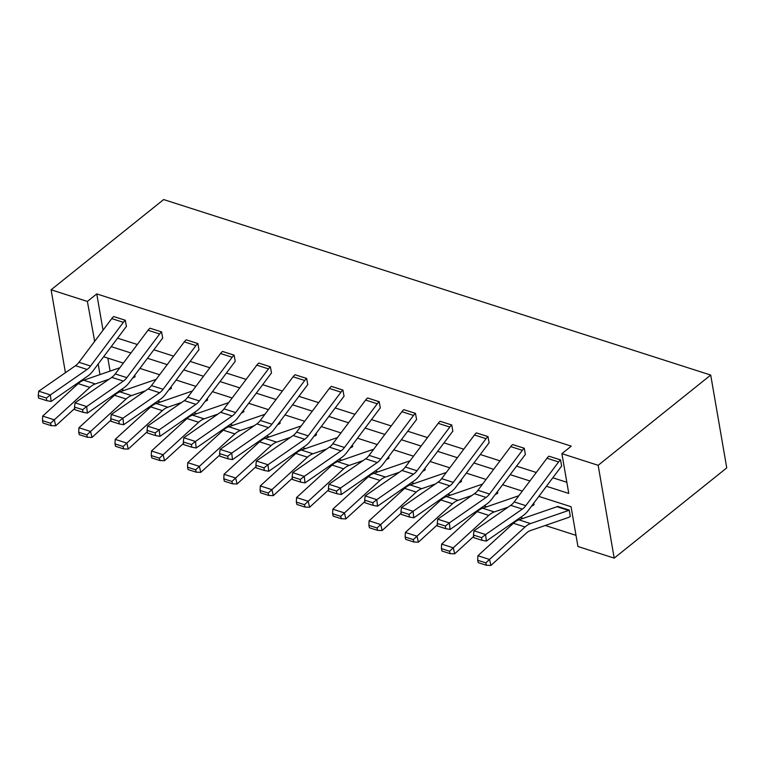 <?xml version="1.0" encoding="UTF-8"?>
<svg xmlns="http://www.w3.org/2000/svg" width="765" height="765" viewBox="0 0 765 765"><rect width="100%" height="100%" fill="white"/><g stroke="black" fill="none" stroke-linecap="round" stroke-linejoin="round"><path stroke-width="1.15" d="M76.146 385.512L74.76 385.063M538.847 496.389L571.063 506.726L577.929 546.487L614.199 558.125L726.75 467.884L710.714 375.06L163.653 199.56L51.102 289.792L87.373 301.429L94.688 341.333M121.406 389.5L124.188 390.389M157.676 401.137L160.459 402.027M193.947 412.775L196.729 413.664M230.217 424.412L233 425.302M266.488 436.04L269.261 436.939M302.758 447.678L305.531 448.567M339.019 459.316L341.802 460.205M375.29 470.953L378.073 471.842M411.56 482.591L414.343 483.48M447.831 494.219L450.614 495.118M484.102 505.856L486.884 506.755M520.372 517.494L523.155 518.383M545.263 525.479L576.007 535.347M162.706 338.178L161.587 331.934A10.567 6.216 107.8 0 0 159.646 333.97L126.847 377.661A15.09 8.874 -72.2 0 1 123.385 381.085L86.655 406.559L87.392 413.09L124.131 387.616A22.644 13.311 107.8 0 0 129.314 382.481L162.113 338.79A3.022 1.779 -72.2 0 1 162.668 338.207L162.706 338.178M149.959 328.204L161.625 331.905L149.959 328.204A10.567 6.216 107.8 0 0 148.018 330.241L115.219 373.932A15.09 8.874 -72.2 0 1 111.767 377.355L75.027 402.83L86.655 406.559L82.658 409.677L74.521 407.066L74.817 409.677L82.955 412.287L82.658 409.677M235.247 361.443L234.119 355.209A10.567 6.216 107.8 0 0 232.178 357.245L199.378 400.936A15.09 8.874 -72.2 0 1 195.926 404.36L159.187 429.834L159.933 436.356L196.672 410.882A22.644 13.311 107.8 0 0 201.855 405.746L234.654 362.055A3.022 1.779 -72.2 0 1 235.209 361.482L235.247 361.443M234.119 355.209L222.538 351.441L234.157 355.17M307.779 384.719L306.66 378.474A10.567 6.216 107.8 0 0 304.719 380.511L271.919 424.212A15.09 8.874 -72.2 0 1 268.467 427.625L231.728 453.1L232.474 459.631L269.204 434.157A22.644 13.311 107.8 0 0 274.386 429.022L307.186 385.33A3.022 1.779 -72.2 0 1 307.74 384.747L307.779 384.719M306.66 378.474L295.032 374.745L306.698 378.445M380.32 407.994L379.201 401.749A10.567 6.216 107.8 0 0 377.26 403.786L344.46 447.477A15.09 8.874 -72.2 0 1 340.999 450.901L304.269 476.375L305.005 482.906L341.745 457.432A22.644 13.311 107.8 0 0 346.928 452.297L379.727 408.606A3.022 1.779 -72.2 0 1 380.282 408.022L380.32 407.994M379.201 401.749L367.611 397.991L379.239 401.721M452.861 431.259L451.742 425.024A10.567 6.216 107.8 0 0 449.801 427.061L417.002 470.752A15.09 8.874 -72.2 0 1 413.54 474.176L376.801 499.65L377.547 506.172L414.286 480.697A22.644 13.311 107.8 0 0 419.469 475.562L452.268 431.871A3.022 1.779 -72.2 0 1 452.823 431.288L452.861 431.259M451.742 425.024L440.114 421.295L451.78 424.986M525.402 454.534L524.274 448.29A10.567 6.216 107.8 0 0 522.332 450.327L489.533 494.018A15.09 8.874 -72.2 0 1 486.081 497.441L449.342 522.916L450.088 529.447L486.827 503.972A22.644 13.311 107.8 0 0 492.01 498.837L524.809 455.146A3.022 1.779 -72.2 0 1 525.364 454.563L525.402 454.534M524.274 448.29L512.655 444.561L524.312 448.261M117.581 338.159L137.327 344.489M153.851 349.787L173.598 356.127M190.122 361.424L209.859 367.755M226.392 373.062L246.129 379.392M262.663 384.699L282.4 391.03M298.933 396.337L318.67 402.667M335.204 407.965L354.941 414.305M371.465 419.603L391.211 425.942M407.735 431.24L427.482 437.57M444.006 442.878L463.753 449.208M480.277 454.515L500.014 460.846M516.547 466.153L536.284 472.483M552.818 477.781L566.836 482.285M546.449 486.272L568.768 493.435L561.893 453.664L571.273 446.148L96.753 293.913L103.026 330.231M561.663 466.172L560.544 459.928A10.567 6.216 107.8 0 0 558.603 461.964L525.804 505.655A15.09 8.874 -72.2 0 1 522.352 509.079L485.612 534.553L486.358 541.085L523.088 515.61A22.644 13.311 107.8 0 0 528.271 510.475L561.08 466.784A3.022 1.779 -72.2 0 1 561.634 466.201L561.663 466.172M560.544 459.928L548.926 456.198L560.582 459.899M489.131 442.897L488.003 436.652A10.567 6.216 107.8 0 0 486.062 438.699L453.263 482.39A15.09 8.874 -72.2 0 1 449.81 485.804L413.071 511.288L413.817 517.809L450.556 492.335A22.644 13.311 107.8 0 0 455.739 487.2L488.539 443.509A3.022 1.779 -72.2 0 1 489.093 442.925L489.131 442.897M488.003 436.652L476.423 432.894L488.041 436.624M416.59 419.622L415.472 413.387A10.567 6.216 107.8 0 0 413.53 415.424L380.731 459.115A15.09 8.874 -72.2 0 1 377.269 462.538L340.54 488.013L341.276 494.534L378.015 469.06A22.644 13.311 107.8 0 0 383.198 463.934L415.997 420.234A3.022 1.779 -72.2 0 1 416.552 419.66L416.59 419.622M415.472 413.387L403.844 409.657L415.51 413.358M344.049 396.356L342.93 390.112A10.567 6.216 107.8 0 0 340.989 392.149L308.19 435.84A15.09 8.874 -72.2 0 1 304.738 439.263L267.999 464.738L268.735 471.269L305.474 445.794A22.644 13.311 107.8 0 0 310.657 440.659L343.456 396.968A3.022 1.779 -72.2 0 1 344.011 396.385L344.049 396.356M342.93 390.112L331.341 386.354L342.969 390.083M271.508 373.081L270.389 366.837A10.567 6.216 107.8 0 0 268.448 368.883L235.649 412.574A15.09 8.874 -72.2 0 1 232.197 415.997L195.458 441.472L196.203 447.994L232.933 422.519A22.644 13.311 107.8 0 0 238.125 417.384L270.925 373.693A3.022 1.779 -72.2 0 1 271.479 373.11L271.508 373.081M270.389 366.837L258.809 363.079L270.428 366.808M198.977 349.815L197.858 343.571A10.567 6.216 107.8 0 0 195.917 345.608L163.108 389.299A15.09 8.874 -72.2 0 1 159.656 392.722L122.916 418.197L123.662 424.728L160.401 399.244A22.644 13.311 107.8 0 0 165.584 394.118L198.384 350.427A3.022 1.779 -72.2 0 1 198.938 349.844L198.977 349.815M197.858 343.571L186.23 339.842L197.886 343.542M126.435 326.54L125.317 320.296A10.567 6.216 107.8 0 0 123.375 322.333L90.576 366.024A15.09 8.874 -72.2 0 1 87.114 369.447L50.385 394.922L51.121 401.453L87.86 375.978A22.644 13.311 107.8 0 0 93.043 370.843L125.843 327.152A3.022 1.779 -72.2 0 1 126.397 326.569L126.435 326.54M125.317 320.296L113.727 316.538L125.355 320.267M96.753 293.913L87.373 301.429M561.893 453.664L598.163 465.302L710.714 375.06M51.102 289.792L65.427 372.698M98.178 363.997L100.005 374.582M522.313 491.092L502.576 484.752M486.052 479.454L466.306 473.124M449.782 467.817L430.035 461.486M413.511 456.179L393.774 449.849M377.241 444.542L357.504 438.211M340.97 432.914L321.233 426.574M304.7 421.276L284.963 414.936M268.429 409.638L248.692 403.308M232.168 398.001L212.421 391.67M195.897 386.363L176.151 380.033M159.627 374.735L139.88 368.395M123.356 363.098L103.619 356.758M614.199 558.125L598.163 465.302M111.212 346.641L130.958 352.971M147.482 358.278L167.219 364.609M183.753 369.916L203.49 376.246M220.024 381.544L239.761 387.884M256.294 393.181L276.031 399.512M292.565 404.819L312.302 411.149M328.826 416.456L348.572 422.787M365.096 428.094L384.843 434.424M401.367 439.722L421.104 446.062M437.637 451.36L457.374 457.7M473.908 462.997L493.645 469.328M510.178 474.635L529.915 480.965M107.846 358.116L110.084 371.111M134.831 375.127L135.061 376.743A10.567 6.216 -72.2 0 1 132.976 377.939L132.632 378.053M171.102 386.765L171.331 388.381A10.567 6.216 -72.2 0 1 169.247 389.567L168.902 389.691M207.363 398.402L207.602 400.019A10.567 6.216 -72.2 0 1 205.517 401.204L205.173 401.329M243.633 410.04L243.872 411.656A10.567 6.216 -72.2 0 1 241.788 412.842L241.444 412.957M279.904 421.678L280.143 423.284A10.567 6.216 -72.2 0 1 278.058 424.479L277.714 424.594M316.175 433.315L316.414 434.922A10.567 6.216 -72.2 0 1 314.319 436.117L313.985 436.232M352.445 444.943L352.684 446.559A10.567 6.216 -72.2 0 1 350.59 447.755L350.255 447.869M388.716 456.581L388.945 458.197A10.567 6.216 -72.2 0 1 386.861 459.382L386.516 459.507M424.986 468.218L425.216 469.834A10.567 6.216 -72.2 0 1 423.131 471.02L422.787 471.144M461.257 479.856L461.486 481.462A10.567 6.216 -72.2 0 1 459.402 482.658L459.057 482.772M497.518 491.493L497.795 493.071A10.567 6.216 -72.2 0 1 495.672 494.295L495.328 494.41M533.788 503.121L534.027 504.737A10.567 6.216 -72.2 0 1 531.943 505.933L531.598 506.048M477.685 560.267L477.905 555.734L513.43 523.26A22.644 13.311 -72.2 0 1 518.919 519.846L556.997 506.717A3.022 1.779 107.8 0 0 557.589 506.373L569.246 510.073L570.298 516.375A10.567 6.216 -72.2 0 1 568.213 517.561L530.135 530.7A15.09 8.874 107.8 0 0 526.483 532.976L490.948 565.44L486.387 565.278L485.823 562.877L477.685 560.267L478.249 562.667L486.387 565.278M95.625 340.09L94.238 341.2M548.926 456.198A10.567 6.216 107.8 0 0 546.985 458.235L514.185 501.926A15.09 8.874 -72.2 0 1 510.724 505.349L473.984 530.824L485.612 534.553L481.615 537.671L473.478 535.06L473.774 537.671L481.912 540.281L481.615 537.671M481.912 540.281L486.358 541.085M473.984 530.824L473.478 535.06M569.246 510.073L569.217 510.102A3.022 1.779 107.8 0 1 568.615 510.446L530.537 523.576A22.644 13.311 -72.2 0 0 525.058 526.989L489.533 559.464L490.948 565.44M477.905 555.734L489.533 559.464L485.823 562.877M512.655 444.561A10.567 6.216 107.8 0 0 510.714 446.597L477.915 490.289A15.09 8.874 -72.2 0 1 474.453 493.712L437.723 519.186L449.342 522.916L445.354 526.033L437.217 523.423L437.513 526.033L445.651 528.644L445.354 526.033M445.651 528.644L450.088 529.447M437.723 519.186L437.217 523.423M476.385 432.923A10.567 6.216 107.8 0 0 474.443 434.969L441.644 478.661A15.09 8.874 -72.2 0 1 438.182 482.074L401.453 507.558L413.071 511.288L409.084 514.396L400.946 511.785L401.243 514.396L409.38 517.006L409.084 514.396M409.38 517.006L413.817 517.809M401.453 507.558L400.946 511.785M441.415 548.629L441.979 551.029L450.116 553.64L449.552 551.24L441.415 548.629L441.635 544.097L477.169 511.632A22.644 13.311 -72.2 0 1 482.648 508.209L518.833 495.73M441.635 544.097L453.263 547.826L488.787 515.361A22.644 13.311 -72.2 0 1 494.267 511.938L508.103 507.166M449.552 551.24L453.263 547.826L454.678 553.812L450.116 553.64M473.64 536.475L454.678 553.812M405.144 537.001L405.708 539.392L413.846 542.002L413.282 539.612L405.144 537.001L405.364 532.459L440.898 499.994A22.644 13.311 -72.2 0 1 446.378 496.581L482.562 484.092M405.364 532.459L416.992 536.189L452.517 503.724A22.644 13.311 -72.2 0 1 457.996 500.31L471.833 495.538M413.282 539.612L416.992 536.189L418.407 542.175L413.846 542.002M437.37 524.847L418.407 542.175M440.114 421.295A10.567 6.216 107.8 0 0 438.173 423.332L405.374 467.023A15.09 8.874 -72.2 0 1 401.921 470.446L365.182 495.921L376.801 499.65L372.813 502.758L364.676 500.147L364.972 502.758L373.11 505.369L372.813 502.758M373.11 505.369L377.547 506.172M365.182 495.921L364.676 500.147M368.873 525.364L369.438 527.754L377.575 530.365L377.011 527.974L368.873 525.364L369.093 520.822L404.628 488.357A22.644 13.311 -72.2 0 1 410.107 484.943L446.301 472.454M369.093 520.822L380.721 524.551L416.256 492.086A22.644 13.311 -72.2 0 1 421.735 488.672L435.562 483.901M377.011 527.974L380.721 524.551L382.137 530.537L377.575 530.365M401.109 513.21L382.137 530.537M403.844 409.657A10.567 6.216 107.8 0 0 401.902 411.694L369.103 455.385A15.09 8.874 -72.2 0 1 365.651 458.809L328.912 484.283L340.54 488.013L336.543 491.12L328.405 488.51L328.701 491.12L336.839 493.731L336.543 491.12M336.839 493.731L341.276 494.534M328.912 484.283L328.405 488.51M332.603 513.726L333.177 516.117L341.314 518.727L340.741 516.337L332.603 513.726L332.823 509.184L368.357 476.719A22.644 13.311 -72.2 0 1 373.836 473.305L410.03 460.817M332.823 509.184L344.451 512.913L379.985 480.449A22.644 13.311 -72.2 0 1 385.464 477.035L399.292 472.263M340.741 516.337L344.451 512.913L345.876 518.899L341.314 518.727M364.838 501.572L345.876 518.899M367.573 398.02A10.567 6.216 107.8 0 0 365.632 400.057L332.832 443.748A15.09 8.874 -72.2 0 1 329.38 447.171L292.641 472.646L304.269 476.375L300.272 479.492L292.134 476.882L292.431 479.492L300.569 482.103L300.272 479.492M300.569 482.103L305.005 482.906M292.641 472.646L292.134 476.882M296.332 502.089L296.906 504.489L305.044 507.099L304.47 504.699L296.332 502.089L296.562 497.546L332.087 465.082A22.644 13.311 -72.2 0 1 337.566 461.668L373.76 449.189M296.562 497.546L308.18 501.276L343.714 468.811A22.644 13.311 -72.2 0 1 349.194 465.397L363.021 460.626M304.47 504.699L308.18 501.276L309.605 507.262L305.044 507.099M328.568 489.935L309.605 507.262M331.302 386.382A10.567 6.216 107.8 0 0 329.361 388.419L296.562 432.11A15.09 8.874 -72.2 0 1 293.11 435.534L256.371 461.008L267.999 464.738L264.002 467.855L255.864 465.244L256.16 467.855L264.298 470.465L264.002 467.855M264.298 470.465L268.735 471.269M256.371 461.008L255.864 465.244M260.071 490.451L260.636 492.851L268.773 495.462L268.199 493.062L260.071 490.451L260.291 485.918L295.816 453.454A22.644 13.311 -72.2 0 1 301.295 450.03L337.489 437.551M260.291 485.918L271.91 489.648L307.444 457.183A22.644 13.311 -72.2 0 1 312.923 453.76L326.751 448.988M268.199 493.062L271.91 489.648L273.334 495.624L268.773 495.462M292.297 478.297L273.334 495.624M295.032 374.745A10.567 6.216 107.8 0 0 293.091 376.782L260.291 420.482A15.09 8.874 -72.2 0 1 256.839 423.896L220.1 449.371L231.728 453.1L227.731 456.217L219.593 453.607L219.89 456.217L228.027 458.828L227.731 456.217M228.027 458.828L232.474 459.631M220.1 449.371L219.593 453.607M223.801 478.823L224.365 481.214L232.503 483.824L231.938 481.434L223.801 478.823L224.021 474.281L259.545 441.816A22.644 13.311 -72.2 0 1 265.025 438.393L301.219 425.914M224.021 474.281L235.649 478.01L271.173 445.546A22.644 13.311 -72.2 0 1 276.653 442.122L290.48 437.36M231.938 481.434L235.649 478.01L237.064 483.996L232.503 483.824M256.026 466.66L237.064 483.996M258.771 363.107A10.567 6.216 107.8 0 0 256.83 365.154L224.03 408.845A15.09 8.874 -72.2 0 1 220.569 412.268L183.83 437.743L195.458 441.472L191.46 444.58L183.323 441.969L183.629 444.58L191.757 447.19L191.46 444.58M191.757 447.19L196.203 447.994M183.83 437.743L183.323 441.969M187.53 467.186L188.094 469.576L196.232 472.187L195.668 469.796L187.53 467.186L187.75 462.643L223.284 430.179A22.644 13.311 -72.2 0 1 228.764 426.765L264.948 414.276M187.75 462.643L199.378 466.373L234.903 433.908A22.644 13.311 -72.2 0 1 240.382 430.494L254.219 425.723M195.668 469.796L199.378 466.373L200.793 472.359L196.232 472.187M219.756 455.032L200.793 472.359M222.5 351.479A10.567 6.216 107.8 0 0 220.559 353.516L187.76 397.207A15.09 8.874 -72.2 0 1 184.298 400.63L147.569 426.105L159.187 429.834L155.199 432.942L147.062 430.332L147.358 432.942L155.496 435.553L155.199 432.942M155.496 435.553L159.933 436.356M147.569 426.105L147.062 430.332M151.26 455.548L151.824 457.939L159.962 460.549L159.397 458.159L151.26 455.548L151.48 451.006L187.014 418.541A22.644 13.311 -72.2 0 1 192.493 415.127L228.678 402.639M151.48 451.006L163.108 454.735L198.632 422.27A22.644 13.311 -72.2 0 1 204.112 418.857L217.948 414.085M159.397 458.159L163.108 454.735L164.523 460.721L159.962 460.549M183.485 443.394L164.523 460.721M186.23 339.842A10.567 6.216 107.8 0 0 184.288 341.878L151.489 385.57A15.09 8.874 -72.2 0 1 148.028 388.993L111.298 414.467L122.916 418.197L118.929 421.314L110.791 418.704L111.088 421.314L119.225 423.925L118.929 421.314M119.225 423.925L123.662 424.728M111.298 414.467L110.791 418.704M114.989 443.91L115.553 446.301L123.691 448.912L123.127 446.521L114.989 443.91L115.209 439.368L150.743 406.904A22.644 13.311 -72.2 0 1 156.223 403.49L192.407 391.001M115.209 439.368L126.837 443.098L162.362 410.633A22.644 13.311 -72.2 0 1 167.841 407.219L181.678 402.447M123.127 446.521L126.837 443.098L128.252 449.084L123.691 448.912M147.224 431.756L128.252 449.084M82.955 412.287L87.392 413.09M75.027 402.83L74.521 407.066M78.718 432.273L79.292 434.673L87.42 437.284L86.856 434.883L78.718 432.273L78.938 427.74L114.473 395.266A22.644 13.311 -72.2 0 1 119.952 391.852L156.146 379.373M78.938 427.74L90.566 431.47L126.101 398.995A22.644 13.311 -72.2 0 1 131.58 395.582L145.407 390.81M86.856 434.883L90.566 431.47L91.982 437.446L87.42 437.284M110.954 420.119L91.982 437.446M113.689 316.567A10.567 6.216 107.8 0 0 111.747 318.603L78.948 362.294A15.09 8.874 -72.2 0 1 75.496 365.718L38.757 391.192L50.385 394.922L46.388 398.039L38.25 395.428L38.546 398.039L46.684 400.65L46.388 398.039M46.684 400.65L51.121 401.453M38.757 391.192L38.25 395.428M42.448 420.635L43.022 423.035L51.159 425.646L50.586 423.255L42.448 420.635L42.677 416.103L78.202 383.638A22.644 13.311 -72.2 0 1 83.681 380.215L119.876 367.736M42.677 416.103L54.296 419.832L89.83 387.367A22.644 13.311 -72.2 0 1 95.309 383.944L109.137 379.172M50.586 423.255L54.296 419.832L55.721 425.818L51.159 425.646M74.683 408.481L55.721 425.818M525.804 505.655L514.185 501.926M522.352 509.079L510.724 505.349M558.603 461.964L546.985 458.235M557.589 506.373L569.217 510.102M513.43 523.26L525.058 526.989M518.919 519.846L530.537 523.576M556.997 506.717L568.615 510.446M489.533 494.018L477.915 490.289M486.081 497.441L474.453 493.712M522.332 450.327L510.714 446.597M453.263 482.39L441.644 478.661M449.81 485.804L438.182 482.074M486.062 438.699L474.443 434.969M477.169 511.632L488.787 515.361M482.648 508.209L494.267 511.938M440.898 499.994L452.517 503.724M446.378 496.581L457.996 500.31M417.002 470.752L405.374 467.023M413.54 474.176L401.921 470.446M449.801 427.061L438.173 423.332M404.628 488.357L416.256 492.086M410.107 484.943L421.735 488.672M380.731 459.115L369.103 455.385M377.269 462.538L365.651 458.809M413.53 415.424L401.902 411.694M368.357 476.719L379.985 480.449M373.836 473.305L385.464 477.035M344.46 447.477L332.832 443.748M340.999 450.901L329.38 447.171M377.26 403.786L365.632 400.057M332.087 465.082L343.714 468.811M337.566 461.668L349.194 465.397M308.19 435.84L296.562 432.11M304.738 439.263L293.11 435.534M340.989 392.149L329.361 388.419M295.816 453.454L307.444 457.183M301.295 450.03L312.923 453.76M271.919 424.212L260.291 420.482M268.467 427.625L256.839 423.896M304.719 380.511L293.091 376.782M259.545 441.816L271.173 445.546M265.025 438.393L276.653 442.122M235.649 412.574L224.03 408.845M232.197 415.997L220.569 412.268M268.448 368.883L256.83 365.154M223.284 430.179L234.903 433.908M228.764 426.765L240.382 430.494M199.378 400.936L187.76 397.207M195.926 404.36L184.298 400.63M232.178 357.245L220.559 353.516M187.014 418.541L198.632 422.27M192.493 415.127L204.112 418.857M163.108 389.299L151.489 385.57M159.656 392.722L148.028 388.993M195.917 345.608L184.288 341.878M150.743 406.904L162.362 410.633M156.223 403.49L167.841 407.219M126.847 377.661L115.219 373.932M123.385 381.085L111.767 377.355M159.646 333.97L148.018 330.241M114.473 395.266L126.101 398.995M119.952 391.852L131.58 395.582M90.576 366.024L78.948 362.294M87.114 369.447L75.496 365.718M123.375 322.333L111.747 318.603M78.202 383.638L89.83 387.367M83.681 380.215L95.309 383.944"/></g></svg>
